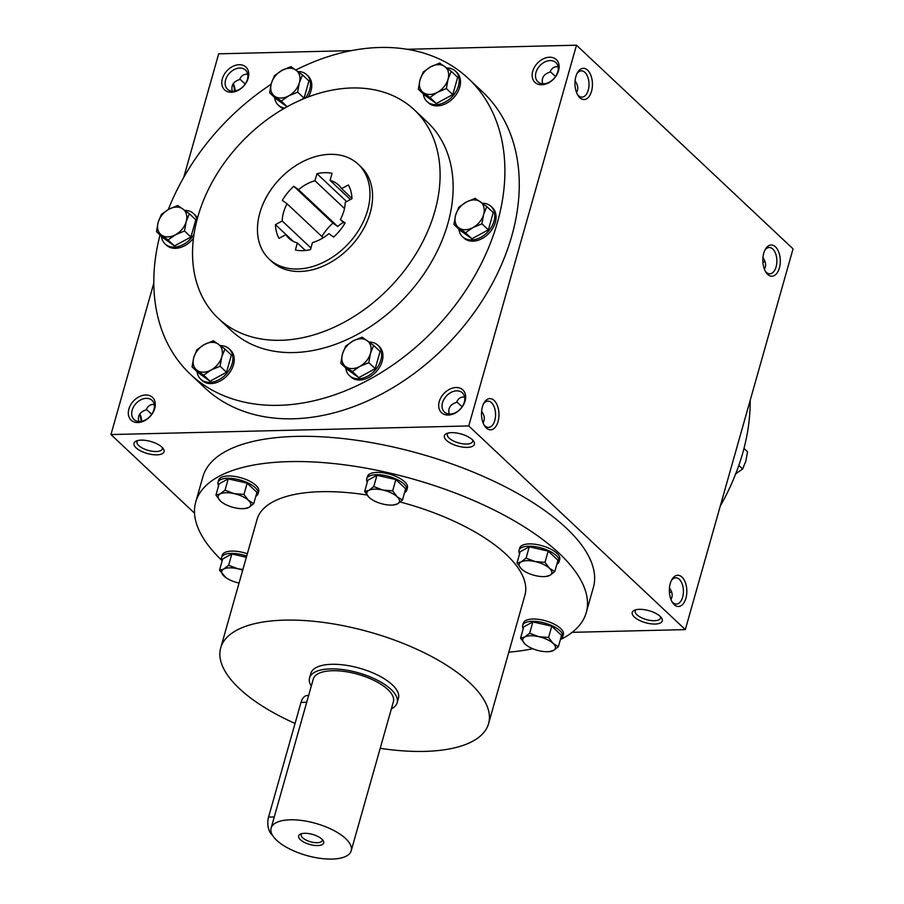 <?xml version="1.0" encoding="UTF-8"?>
<svg xmlns="http://www.w3.org/2000/svg" width="904" height="904" viewBox="0 0 904 904"><rect width="100%" height="100%" fill="white"/><g stroke="black" fill="none" stroke-linecap="round" stroke-linejoin="round"><path stroke-width="1.36" d="M287.077 203.773A36.42 26.419 -46.8 0 0 282.206 220.96L275.46 224.633A44.228 32.081 -46.8 0 0 279.065 238.351L285.822 234.678A36.42 26.419 -46.8 0 0 288.76 238.193A36.42 26.419 -46.8 0 0 297.371 242.939L295.371 250.001A44.228 32.081 -46.8 0 0 310.467 249.64L312.456 242.577A36.42 26.419 -46.8 0 0 328.875 233.639L333.632 237.04A44.228 32.081 -46.8 0 0 345.113 222.949L340.356 219.559A36.42 26.419 -46.8 0 0 345.226 202.372L351.972 198.699A44.228 32.081 -46.8 0 0 348.368 184.981L341.61 188.642A36.42 26.419 -46.8 0 0 338.672 185.128A36.42 26.419 -46.8 0 0 330.062 180.393L332.062 173.331A44.228 32.081 -46.8 0 0 316.965 173.692L314.965 180.755A36.42 26.419 -46.8 0 0 298.546 189.682L293.8 186.292A44.228 32.081 -46.8 0 0 282.319 200.383L287.077 203.773L323.225 237.775M298.546 189.682L337.689 226.497L332.943 223.096L293.8 186.292M275.46 224.633L293.224 241.334M329.937 154.324A65.043 47.177 -46.8 0 0 267.369 195.377A65.043 47.177 -46.8 0 0 269.155 259.041A65.043 47.177 -46.8 0 0 348.085 243.99A65.043 47.177 -46.8 0 0 358.278 164.279A65.043 47.177 -46.8 0 0 329.937 154.324M269.155 259.041L271.765 261.493A65.043 47.177 -46.8 0 0 350.695 246.442A65.043 47.177 -46.8 0 0 360.888 166.743L358.278 164.279M352.018 87.97A143.092 103.79 -46.8 0 0 214.361 178.28A143.092 103.79 -46.8 0 0 218.293 318.355A143.092 103.79 -46.8 0 0 391.94 285.223A143.092 103.79 -46.8 0 0 414.36 109.881A143.092 103.79 -46.8 0 0 352.018 87.97M218.293 318.355L231.334 330.627A143.092 103.79 -46.8 0 0 404.981 297.495A143.092 103.79 -46.8 0 0 427.4 122.153L414.36 109.881M160.019 234.983A202.937 147.205 -46.8 0 0 190.337 374.211A202.937 147.205 -46.8 0 0 436.598 327.237A202.937 147.205 -46.8 0 0 468.396 78.558A202.937 147.205 -46.8 0 0 379.996 47.483A202.937 147.205 -46.8 0 0 295.845 69.97M271.076 84.321A202.937 147.205 -46.8 0 0 168.302 209.536M720.262 506.082A202.937 147.205 -46.8 0 0 750.196 400.28M655.072 624.054A15.605 6.26 15.8 0 1 636.45 618.675A15.605 6.26 15.8 0 1 634.484 610.234A15.605 6.26 15.8 0 1 648.948 610.675A15.605 6.26 15.8 0 1 661.502 617.884A15.605 6.26 15.8 0 1 655.072 624.054M451.559 432.643A15.605 6.26 -164.2 0 0 446.621 433.558A15.605 6.26 -164.2 0 0 457.684 446.034A15.605 6.26 -164.2 0 0 473.639 441.197A15.605 6.26 -164.2 0 0 451.559 432.643M141.182 440.135A15.605 6.26 -164.2 0 0 136.255 441.039A15.605 6.26 -164.2 0 0 147.307 453.514A15.605 6.26 -164.2 0 0 163.262 448.678A15.605 6.26 -164.2 0 0 141.182 440.135M586.255 612.573L593.397 587.34A202.937 81.315 -164.2 0 0 504.127 486.239A202.937 81.315 -164.2 0 0 296.376 436.395A202.937 81.315 -164.2 0 0 202.869 476.837L195.727 502.07A202.937 81.315 15.8 0 1 413.128 479.075A202.937 81.315 15.8 0 1 586.255 612.573A202.937 81.315 15.8 0 1 560.367 639.625M572.153 632.337L685.311 629.613L468.747 425.942L110.955 434.564L194.529 513.167M685.311 629.613L793.045 248.871L576.492 45.2L407.128 49.279M351.464 50.624L218.689 53.822L183.738 177.365M234.588 91.112A15.605 8.735 88.6 0 0 233.062 83.97M141.126 421.4A15.605 8.735 88.6 0 0 139.6 414.247M110.955 434.564L153.804 283.155M448.282 415.049A15.605 11.323 133.2 0 1 442.926 394.675A15.605 11.323 133.2 0 1 465.323 394.133A15.605 11.323 133.2 0 1 448.282 415.049M541.745 84.761A15.605 11.323 133.2 0 1 536.388 64.387A15.605 11.323 133.2 0 1 558.785 63.845A15.605 11.323 133.2 0 1 541.745 84.761M137.905 422.53A15.605 11.323 133.2 0 1 132.549 402.156A15.605 11.323 133.2 0 1 154.946 401.613A15.605 11.323 133.2 0 1 137.905 422.53M231.367 92.242A15.605 11.323 133.2 0 1 226.011 71.868A15.605 11.323 133.2 0 1 248.408 71.337A15.605 11.323 133.2 0 1 231.367 92.242M468.396 78.558L482.747 92.061A202.937 147.205 133.2 0 1 488.318 290.715A202.937 147.205 133.2 0 1 293.099 418.789A202.937 147.205 133.2 0 1 204.688 387.714L190.337 374.211M468.747 425.942L576.492 45.2M767.665 274.364A15.605 8.735 -91.4 0 1 765.937 272.251A15.605 8.735 -91.4 0 1 765.383 249.244A15.605 8.735 -91.4 0 1 777.044 248.747A15.605 8.735 -91.4 0 1 778.92 269.415A15.605 8.735 -91.4 0 1 767.665 274.364M674.203 604.652A15.605 8.735 -91.4 0 1 672.474 602.539A15.605 8.735 -91.4 0 1 671.921 579.52A15.605 8.735 -91.4 0 1 683.582 579.023A15.605 8.735 -91.4 0 1 685.458 599.691A15.605 8.735 -91.4 0 1 674.203 604.652M587.589 70.162A15.605 8.735 88.6 0 0 577.52 72.557A15.605 8.735 88.6 0 0 578.074 95.575A15.605 8.735 88.6 0 0 591.013 92.863A15.605 8.735 88.6 0 0 587.589 70.162M494.126 400.449A15.605 8.735 88.6 0 0 484.058 402.845A15.605 8.735 88.6 0 0 484.612 425.863A15.605 8.735 88.6 0 0 497.55 423.14A15.605 8.735 88.6 0 0 494.126 400.449M484.035 424.88A13.142 7.356 88.6 0 0 488.51 427.4A13.142 7.356 88.6 0 0 495.403 417.365A13.142 7.356 88.6 0 0 491.471 402.664A13.142 7.356 88.6 0 0 487.877 401.116A13.142 7.356 88.6 0 0 483.527 403.851M483.086 422.789C485.098 419.32 484.612 415.478 481.606 411.286M464.633 397.105L463.221 396.992C460.238 397.138 458 398.935 456.486 402.382C450.226 404.427 447.808 408.303 449.209 414.009M456.712 401.873L462.113 406.8M577.498 94.592A13.142 7.356 88.6 0 0 581.973 97.123A13.142 7.356 88.6 0 0 588.854 87.089A13.142 7.356 88.6 0 0 584.933 72.388A13.142 7.356 88.6 0 0 581.34 70.828A13.142 7.356 88.6 0 0 576.989 73.563M660.44 616.63A13.142 5.266 15.8 0 1 660.508 618.099A13.142 5.266 15.8 0 1 654.451 620.72A13.142 5.266 15.8 0 1 640.992 617.489A13.142 5.266 15.8 0 1 635.207 610.934A13.142 5.266 15.8 0 1 636.043 609.725M448.181 433.05A13.142 5.266 -164.2 0 0 447.356 434.259A13.142 5.266 -164.2 0 0 458.565 442.903A13.142 5.266 -164.2 0 0 472.656 441.412A13.142 5.266 -164.2 0 0 472.589 439.954M137.803 440.53A13.142 5.266 -164.2 0 0 136.979 441.74A13.142 5.266 -164.2 0 0 148.2 450.384A13.142 5.266 -164.2 0 0 162.279 448.904A13.142 5.266 -164.2 0 0 162.212 447.435M550.174 71.585L555.576 76.512M558.096 66.817L556.672 66.704C553.7 66.862 551.463 68.659 549.948 72.105C543.688 74.139 541.27 78.015 542.671 83.733M245.199 83.993L239.797 79.066M235.232 90.999A13.142 7.356 88.6 0 0 233.255 83.676M247.719 74.297L246.306 74.196C243.334 74.343 241.085 76.139 239.571 79.586C233.311 81.62 230.893 85.496 232.294 91.214M151.736 414.281L146.346 409.354M141.77 421.287A13.142 7.356 88.6 0 0 139.792 413.964M154.256 404.585L152.844 404.472C149.872 404.619 147.623 406.427 146.109 409.874C139.86 411.908 137.431 415.783 138.832 421.501M285.822 234.678L292.455 240.916M297.371 242.939L305.405 250.487M343.339 222.361A36.42 26.419 -46.8 0 0 337.689 226.497M321.869 236.498A44.228 32.081 133.2 0 1 332.943 223.096M295.054 723.449A139.193 55.777 15.8 0 1 220.712 647.863L257.064 519.427A139.193 55.777 15.8 0 1 366.979 495.019M400.212 502.025A139.193 55.777 15.8 0 1 524.919 595.216L488.578 723.663A139.193 55.777 15.8 0 1 424.439 751.405A139.193 55.777 15.8 0 1 380.211 748.309M221.977 560.525A202.937 81.315 15.8 0 1 195.727 502.07M532.75 648.722A202.937 81.315 15.8 0 1 508.816 652.157M309.541 677.955L310.84 673.367A45.528 18.249 15.8 0 1 359.611 668.214A45.528 18.249 15.8 0 1 398.449 698.159L397.161 702.747A45.528 18.249 -164.2 0 0 377.126 680.068A45.528 18.249 -164.2 0 0 330.514 668.881A45.528 18.249 -164.2 0 0 309.541 677.955A45.528 18.249 -164.2 0 0 311.281 686.125M220.712 647.863A139.193 55.777 15.8 0 1 369.826 632.099A139.193 55.777 15.8 0 1 488.578 723.663M340.356 219.559L344.695 223.638M330.062 180.393L350.424 199.547M341.61 188.642L351.961 198.383M314.965 180.755L344.492 208.519M316.965 173.692L346.639 201.592M282.206 220.96L310.931 247.978M762.874 262.047A13.142 9.537 133.2 0 1 765.168 261.945M450.135 414.032A13.142 9.537 133.2 0 1 444.406 412.021A13.142 9.537 133.2 0 1 446.463 395.907A13.142 9.537 133.2 0 1 462.419 392.867A13.142 9.537 133.2 0 1 462.78 405.738A13.142 9.537 133.2 0 1 450.135 414.032M576.537 92.513C578.56 89.033 578.074 85.202 575.068 81.01M543.598 83.756A13.142 9.537 133.2 0 1 537.869 81.744A13.142 9.537 133.2 0 1 539.925 65.63A13.142 9.537 133.2 0 1 555.881 62.591A13.142 9.537 133.2 0 1 556.242 75.461A13.142 9.537 133.2 0 1 543.598 83.756M139.758 421.513A13.142 9.537 133.2 0 1 134.029 419.501A13.142 9.537 133.2 0 1 136.097 403.399A13.142 9.537 133.2 0 1 152.041 400.348A13.142 9.537 133.2 0 1 152.403 413.218A13.142 9.537 133.2 0 1 139.758 421.513M233.221 91.236A13.142 9.537 133.2 0 1 227.492 89.225A13.142 9.537 133.2 0 1 229.548 73.111A13.142 9.537 133.2 0 1 245.504 70.071A13.142 9.537 133.2 0 1 245.865 82.942A13.142 9.537 133.2 0 1 233.221 91.236M764.852 250.25A13.142 7.356 -91.4 0 1 769.202 247.515A13.142 7.356 -91.4 0 1 776.875 260.476A13.142 7.356 -91.4 0 1 769.835 273.799A13.142 7.356 -91.4 0 1 766.23 272.24A13.142 7.356 -91.4 0 1 765.36 271.279M671.389 580.526A13.142 7.356 -91.4 0 1 675.74 577.792A13.142 7.356 -91.4 0 1 683.413 590.764A13.142 7.356 -91.4 0 1 676.373 604.075A13.142 7.356 -91.4 0 1 672.779 602.527A13.142 7.356 -91.4 0 1 671.898 601.555M762.919 257.685C765.925 261.877 766.422 265.719 764.4 269.189M669.412 592.323A13.142 9.537 133.2 0 1 671.706 592.222M669.457 587.973C672.463 592.165 672.96 595.996 670.937 599.476M301.868 833.624A10.893 4.362 -164.2 0 0 301.202 834.607A10.893 4.362 -164.2 0 0 310.501 841.771A10.893 4.362 -164.2 0 0 322.174 840.539A10.893 4.362 -164.2 0 0 322.118 839.353M272.499 835.239A13.006 7.277 -91.4 0 1 268.556 817.092L301.009 702.408A13.006 7.277 -91.4 0 1 307.213 695.538L308.626 695.504M391.387 708.792A45.528 18.249 -164.2 0 0 397.161 702.747M351.215 850.766L393.398 701.685A41.629 16.679 -164.2 0 0 375.092 680.949A41.629 16.679 -164.2 0 0 332.48 670.723A41.629 16.679 -164.2 0 0 313.292 679.017L271.11 828.098A41.629 16.679 -164.2 0 0 306.614 855.489A41.629 16.679 -164.2 0 0 351.215 850.766A41.629 16.679 -164.2 0 0 332.909 830.03A41.629 16.679 -164.2 0 0 290.286 819.804A41.629 16.679 -164.2 0 0 271.11 828.098M304.637 833.307A13.006 5.209 -164.2 0 0 300.523 834.053A13.006 5.209 -164.2 0 0 309.744 844.449A13.006 5.209 -164.2 0 0 323.033 840.426A13.006 5.209 -164.2 0 0 304.637 833.307M242.69 570.187A16.916 6.78 -164.2 0 0 237.718 568.74A16.916 6.78 -164.2 0 0 223.706 569.079A16.916 6.78 -164.2 0 0 224.045 576.153A16.916 6.78 -164.2 0 0 226.034 577.746A16.916 6.78 -164.2 0 0 238.385 582.888A16.916 6.78 -164.2 0 0 239.063 583.035M246.351 557.271L231.831 553.994L222.712 558.932L219.525 570.221L226.034 577.746M247.346 553.756A20.815 8.339 -164.2 0 0 231.831 551.09A20.815 8.339 -164.2 0 0 222.237 555.237L221.593 557.531A20.815 8.339 -164.2 0 0 222.158 560.887M246.69 556.05A20.815 8.339 -164.2 0 0 231.187 553.384A20.815 8.339 -164.2 0 0 221.593 557.531M219.525 570.221L223.706 569.079L228.633 565.271L237.718 568.74L242.893 569.475M231.831 553.994L228.633 565.271M527.066 645.682L525.077 644.089A16.916 6.78 -164.2 0 0 527.066 645.682A16.916 6.78 -164.2 0 0 539.428 650.823A16.916 6.78 -164.2 0 0 548.31 651.694A16.916 6.78 -164.2 0 0 553.44 650.496A16.916 6.78 -164.2 0 0 553.101 643.411A16.916 6.78 -164.2 0 0 538.75 636.676A16.916 6.78 -164.2 0 0 524.738 637.015A16.916 6.78 -164.2 0 0 525.077 644.089L520.557 638.156L523.755 626.867L532.863 621.929L551.768 626.201L561.565 635.41L558.367 646.688L553.44 650.496L549.259 651.626M560.446 639.365A20.815 8.339 -164.2 0 0 562.683 636.8L563.339 634.506A20.815 8.339 -164.2 0 0 554.175 624.144A20.815 8.339 -164.2 0 0 532.874 619.025A20.815 8.339 -164.2 0 0 523.28 623.172L522.636 625.466A20.815 8.339 -164.2 0 0 523.201 628.822M562.683 636.8A20.815 8.339 -164.2 0 0 553.53 626.438A20.815 8.339 -164.2 0 0 532.219 621.319A20.815 8.339 -164.2 0 0 522.636 625.466M520.557 638.156L524.738 637.015L529.676 633.218L538.75 636.676L548.581 637.478L553.101 643.411L558.367 646.688M532.863 621.929L529.676 633.218M551.768 626.201L548.581 637.478M523.472 570.582L521.484 568.978A16.916 6.78 -164.2 0 0 523.472 570.582A16.916 6.78 -164.2 0 0 535.835 575.724A16.916 6.78 -164.2 0 0 544.716 576.594A16.916 6.78 -164.2 0 0 549.847 575.385A16.916 6.78 -164.2 0 0 549.508 568.311A16.916 6.78 -164.2 0 0 535.157 561.565A16.916 6.78 -164.2 0 0 521.145 561.904A16.916 6.78 -164.2 0 0 521.484 568.978L516.964 563.045L520.162 551.768L529.269 546.818L548.174 551.09L557.971 560.299L554.773 571.577L549.847 575.385L545.666 576.526M556.853 564.254A20.815 8.339 -164.2 0 0 559.09 561.7L559.734 559.406A20.815 8.339 -164.2 0 0 550.581 549.033A20.815 8.339 -164.2 0 0 529.281 543.914A20.815 8.339 -164.2 0 0 519.687 548.073L519.032 550.366A20.815 8.339 -164.2 0 0 519.608 553.711M559.09 561.7A20.815 8.339 -164.2 0 0 549.937 551.327A20.815 8.339 -164.2 0 0 528.625 546.208A20.815 8.339 -164.2 0 0 519.032 550.366M516.964 563.045L521.145 561.904L526.083 558.107L535.157 561.565L544.988 562.367L549.508 568.311L554.773 571.577M529.269 546.818L526.083 558.107M548.174 551.09L544.988 562.367M371.16 499.053L369.171 497.46A16.916 6.78 -164.2 0 0 371.16 499.053A16.916 6.78 -164.2 0 0 383.511 504.195A16.916 6.78 -164.2 0 0 392.404 505.065A16.916 6.78 -164.2 0 0 397.523 503.856A16.916 6.78 -164.2 0 0 397.184 496.782A16.916 6.78 -164.2 0 0 382.844 490.047A16.916 6.78 -164.2 0 0 368.832 490.386A16.916 6.78 -164.2 0 0 369.171 497.46L364.651 491.516L367.838 480.239L376.957 475.301L395.862 479.561L405.659 488.77L402.461 500.059L397.523 503.856L393.342 504.997M404.529 492.725A20.815 8.339 -164.2 0 0 406.777 490.171L407.421 487.877A20.815 8.339 -164.2 0 0 398.268 477.504A20.815 8.339 -164.2 0 0 376.957 472.396A20.815 8.339 -164.2 0 0 367.374 476.544L366.719 478.837A20.815 8.339 -164.2 0 0 367.295 482.194M406.777 490.171A20.815 8.339 -164.2 0 0 397.624 479.798A20.815 8.339 -164.2 0 0 376.313 474.69A20.815 8.339 -164.2 0 0 366.719 478.837M364.651 491.516L368.832 490.386L373.759 486.578L382.844 490.047L392.664 490.849L397.184 496.782L402.461 500.059M376.957 475.301L373.759 486.578M395.862 479.561L392.664 490.849M222.44 502.635L220.452 501.042A16.916 6.78 -164.2 0 0 222.44 502.635A16.916 6.78 -164.2 0 0 234.791 507.777A16.916 6.78 -164.2 0 0 243.684 508.647A16.916 6.78 -164.2 0 0 248.803 507.438A16.916 6.78 -164.2 0 0 248.464 500.364A16.916 6.78 -164.2 0 0 234.113 493.629A16.916 6.78 -164.2 0 0 220.113 493.968A16.916 6.78 -164.2 0 0 220.452 501.042L215.932 495.109L219.118 483.821L228.237 478.883L247.142 483.143L256.928 492.352L253.742 503.641L248.803 507.438L244.622 508.579M255.809 496.307A20.815 8.339 -164.2 0 0 258.058 493.753L258.702 491.46A20.815 8.339 -164.2 0 0 249.549 481.097A20.815 8.339 -164.2 0 0 228.237 475.979A20.815 8.339 -164.2 0 0 218.644 480.126L218 482.42A20.815 8.339 -164.2 0 0 218.565 485.776M258.058 493.753A20.815 8.339 -164.2 0 0 248.894 483.391A20.815 8.339 -164.2 0 0 227.593 478.272A20.815 8.339 -164.2 0 0 218 482.42M215.932 495.109L220.113 493.968L225.039 490.16L234.113 493.629L243.944 494.431L248.464 500.364L253.742 503.641M228.237 478.883L225.039 490.16M247.142 483.143L243.944 494.431M184.506 230.983L175.523 234.735L168.054 239.922L161.511 235.074A16.916 12.272 -46.8 0 0 175.523 234.735A16.916 12.272 -46.8 0 0 186.179 221.661A16.916 12.272 -46.8 0 0 182.823 208.914A16.916 12.272 -46.8 0 0 168.822 209.253A16.916 12.272 -46.8 0 0 158.155 222.339A16.916 12.272 -46.8 0 0 161.511 235.074L156.482 231.65L158.155 222.339L161.353 214.44L168.822 209.253L177.794 205.49L189.377 213.762L186.179 221.661L184.506 230.983L190.925 237.017L195.795 219.796L189.377 213.762M156.482 231.65L162.901 237.695L174.472 245.956L168.054 239.922M174.472 245.956L190.925 237.017M161.443 236.328A20.815 15.097 -46.8 0 0 165.082 243.91L166.392 245.131A20.815 15.097 -46.8 0 0 193.456 238.193M197.411 218.293A20.815 15.097 -46.8 0 0 194.914 214.813L193.603 213.581A20.815 15.097 -46.8 0 0 184.868 210.395M165.082 243.91A20.815 15.097 -46.8 0 0 193.998 234.249M197.015 219.785A20.815 15.097 -46.8 0 0 193.603 213.581M220.079 366.244L211.095 370.007L203.637 375.194L197.083 370.346A16.916 12.272 -46.8 0 0 211.095 370.007A16.916 12.272 -46.8 0 0 221.762 356.922A16.916 12.272 -46.8 0 0 218.406 344.187A16.916 12.272 -46.8 0 0 204.394 344.514A16.916 12.272 -46.8 0 0 193.738 357.6A16.916 12.272 -46.8 0 0 197.083 370.346L192.055 366.922L193.738 357.6L196.925 349.701L204.394 344.514L213.378 340.763L224.949 349.034L221.762 356.922L220.079 366.244L226.497 372.278L231.367 355.069L224.949 349.034M192.055 366.922L198.473 372.957L210.056 381.228L203.637 375.194M210.056 381.228L226.497 372.278M197.027 371.589A20.815 15.097 -46.8 0 0 200.665 379.171L201.965 380.403A20.815 15.097 -46.8 0 0 227.22 375.578A20.815 15.097 -46.8 0 0 230.486 350.074L229.187 348.854A20.815 15.097 -46.8 0 0 220.44 345.656M200.665 379.171A20.815 15.097 -46.8 0 0 225.921 374.358A20.815 15.097 -46.8 0 0 229.187 348.854M368.798 362.662L359.815 366.414L352.357 371.601L345.814 366.753A16.916 12.272 -46.8 0 0 359.815 366.414A16.916 12.272 -46.8 0 0 370.482 353.34A16.916 12.272 -46.8 0 0 367.126 340.593A16.916 12.272 -46.8 0 0 353.114 340.932A16.916 12.272 -46.8 0 0 342.458 354.018A16.916 12.272 -46.8 0 0 345.814 366.753L340.785 363.329L342.458 354.018L345.656 346.119L353.114 340.932L362.097 337.169L373.668 345.441L370.482 353.34L368.798 362.662L375.216 368.696L380.087 351.475L373.668 345.441M340.785 363.329L347.192 369.374L358.775 377.635L352.357 371.601M358.775 377.635L375.216 368.696M345.746 368.007A20.815 15.097 -46.8 0 0 349.385 375.589L350.684 376.81A20.815 15.097 -46.8 0 0 375.951 371.996A20.815 15.097 -46.8 0 0 379.205 346.492L377.906 345.26A20.815 15.097 -46.8 0 0 369.16 342.074M349.385 375.589A20.815 15.097 -46.8 0 0 374.64 370.764A20.815 15.097 -46.8 0 0 377.906 345.26M481.945 223.808L472.961 227.571L465.503 232.757L458.949 227.91A16.916 12.272 -46.8 0 0 472.961 227.571A16.916 12.272 -46.8 0 0 483.617 214.485A16.916 12.272 -46.8 0 0 480.273 201.75A16.916 12.272 -46.8 0 0 466.261 202.089A16.916 12.272 -46.8 0 0 455.605 215.163A16.916 12.272 -46.8 0 0 458.949 227.91L453.921 224.486L455.605 215.163L458.791 207.265L466.261 202.089L475.244 198.326L486.815 206.598L483.617 214.485L481.945 223.808L488.363 229.842L493.234 212.632L486.815 206.598M453.921 224.486L460.339 230.52L471.911 238.792L465.503 232.757M471.911 238.792L488.363 229.842M458.893 229.153A20.815 15.097 -46.8 0 0 462.532 236.735L463.831 237.967A20.815 15.097 -46.8 0 0 489.087 233.142A20.815 15.097 -46.8 0 0 492.352 207.637L491.041 206.417A20.815 15.097 -46.8 0 0 482.307 203.219M462.532 236.735A20.815 15.097 -46.8 0 0 487.787 231.921A20.815 15.097 -46.8 0 0 491.041 206.417M446.361 88.547L437.389 92.31L429.92 97.485L423.377 92.637A16.916 12.272 -46.8 0 0 437.389 92.31A16.916 12.272 -46.8 0 0 448.045 79.224A16.916 12.272 -46.8 0 0 444.689 66.478A16.916 12.272 -46.8 0 0 430.688 66.817A16.916 12.272 -46.8 0 0 420.021 79.902A16.916 12.272 -46.8 0 0 423.377 92.637L418.349 89.225L420.021 79.902L423.219 72.004L430.688 66.817L439.66 63.054L451.243 71.326L448.045 79.224L446.361 88.547L452.78 94.581L457.661 77.36L451.243 71.326M418.349 89.225L424.767 95.259L436.338 103.531L429.92 97.485M436.338 103.531L452.78 94.581M423.309 93.892A20.815 15.097 -46.8 0 0 426.948 101.474L428.259 102.694A20.815 15.097 -46.8 0 0 453.514 97.881A20.815 15.097 -46.8 0 0 456.769 72.376L455.469 71.145A20.815 15.097 -46.8 0 0 446.734 67.958M426.948 101.474A20.815 15.097 -46.8 0 0 452.203 96.649A20.815 15.097 -46.8 0 0 455.469 71.145M297.642 92.129L288.67 95.892L281.2 101.078L274.658 96.231A16.916 12.272 -46.8 0 0 288.67 95.892A16.916 12.272 -46.8 0 0 299.326 82.806A16.916 12.272 -46.8 0 0 295.97 70.071A16.916 12.272 -46.8 0 0 281.958 70.41A16.916 12.272 -46.8 0 0 271.302 83.484A16.916 12.272 -46.8 0 0 274.658 96.231L269.629 92.807L271.302 83.484L274.5 75.586L281.958 70.41L290.941 66.647L302.512 74.919L299.326 82.806L297.642 92.129L304.06 98.163L308.931 80.953L302.512 74.919M287.201 106.717L281.2 101.078M300.207 100.265L304.06 98.163M274.59 97.474A20.815 15.097 -46.8 0 0 278.229 105.056L279.539 106.288A20.815 15.097 -46.8 0 0 283.63 108.74M308.253 96.954A20.815 15.097 -46.8 0 0 308.049 75.959L306.75 74.738A20.815 15.097 -46.8 0 0 298.004 71.54M278.229 105.056A20.815 15.097 -46.8 0 0 284.749 108.096M305.303 98.107A20.815 15.097 -46.8 0 0 306.75 74.738M269.629 92.807L276.048 98.841L287.122 106.762M735.178 474.182L742.647 468.995L745.845 461.108L747.518 451.785L743.981 448.452M738.839 465.413L742.647 468.995M274.262 816.945L268.556 817.092M306.716 702.272L301.009 702.408M548.31 651.694L549.734 651.614M544.716 576.594L546.129 576.503M392.404 505.065L393.816 504.986M243.684 508.647L245.097 508.568"/></g></svg>
